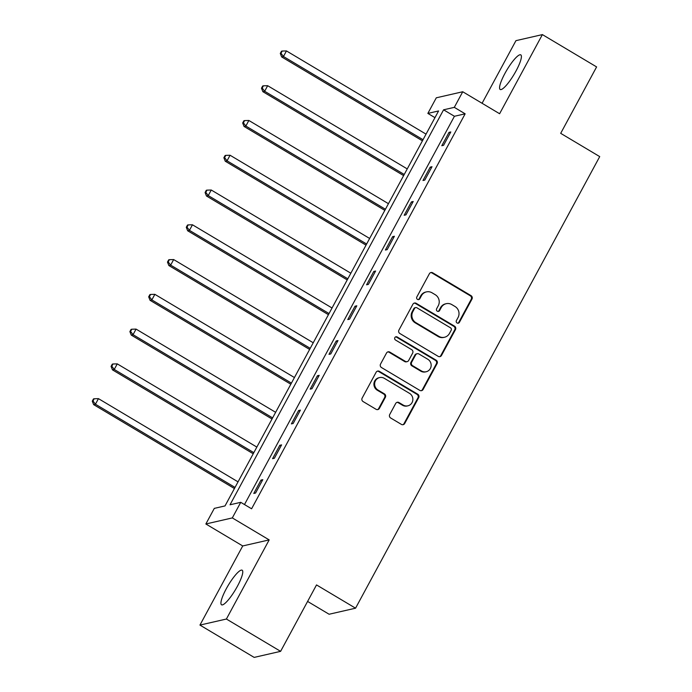 <?xml version="1.0" encoding="UTF-8"?>
<svg xmlns="http://www.w3.org/2000/svg" width="692" height="692" viewBox="0 0 692 692"><rect width="100%" height="100%" fill="white"/><g stroke="black" fill="none" stroke-linecap="round" stroke-linejoin="round"><path stroke-width="1.04" d="M457.083 322.991A1.773 1.704 77.1 0 0 459.401 322.342L471.97 299.1A2.534 2.431 77.1 0 0 471.027 295.64L432.708 272.804A2.534 2.431 77.1 0 0 429.395 273.721L416.826 296.963A1.773 1.704 77.1 0 0 418.712 299.584A1.773 1.704 77.1 0 0 419.81 298.745L421.437 295.735A8.114 7.776 77.1 0 1 432.033 292.794L435.225 294.697A8.114 7.776 77.1 0 1 438.252 305.76L436.626 308.77A1.773 1.704 77.1 0 0 438.512 311.383A1.773 1.704 77.1 0 0 439.602 310.544L441.228 307.533A8.114 7.776 77.1 0 1 451.824 304.592L455.025 306.495A8.114 7.776 77.1 0 1 458.043 317.559L456.417 320.569A1.773 1.704 77.1 0 0 457.083 322.991M457.94 323.225A1.773 1.704 77.1 0 0 458.684 322.507L471.252 299.264A2.534 2.431 77.1 0 0 470.309 295.804L431.998 272.968A2.534 2.431 77.1 0 0 430.606 272.631M418.349 299.627A1.773 1.704 77.1 0 0 419.092 298.909L420.719 295.899L421.437 295.735M438.14 311.426A1.773 1.704 77.1 0 0 438.892 310.708L440.519 307.698L441.228 307.533M237.425 586.228A20.137 4.221 -59.2 0 0 242.165 570.208A20.137 4.221 -59.2 0 0 226.275 588.78A20.137 4.221 -59.2 0 0 221.535 604.799A20.137 4.221 -59.2 0 0 237.425 586.228M516.059 70.904A20.137 4.221 -59.2 0 0 520.799 54.876A20.137 4.221 -59.2 0 0 504.909 73.456A20.137 4.221 -59.2 0 0 500.178 89.476A20.137 4.221 -59.2 0 0 516.059 70.904M389.708 414.534A2.534 2.431 77.1 0 0 390.66 417.985L401.403 424.395A2.534 2.431 77.1 0 0 404.716 423.478L418.677 397.658A2.534 2.431 77.1 0 0 417.734 394.206L379.415 371.362A2.534 2.431 77.1 0 0 376.102 372.287L362.15 398.099A2.534 2.431 77.1 0 0 363.092 401.559L376.076 409.301A2.534 2.431 77.1 0 0 379.389 408.375L385.358 397.329A2.534 2.431 77.1 0 0 384.415 393.869L377.979 390.037A6.782 6.496 77.1 0 1 379.631 377.572A6.782 6.496 77.1 0 1 384.302 378.325L409.526 393.367A6.782 6.496 77.1 0 1 407.882 405.823A6.782 6.496 77.1 0 1 403.202 405.071L398.999 402.562A2.534 2.431 77.1 0 0 395.686 403.479L389.708 414.534M240.747 502.323L232.313 517.919L205.861 523.982L214.304 508.378L225.021 505.921L438.581 110.954L427.855 113.41L436.297 97.806L462.74 91.751L454.307 107.355L443.581 109.812L230.029 504.779L240.747 502.323L251.594 508.784L465.145 113.817L454.307 107.355M462.74 91.751L499.607 113.73L542.39 34.6L596.608 66.916L560.693 133.34L599.722 156.608L355.558 608.19L316.521 584.922L280.606 651.345L226.396 619.029L269.179 539.898L232.313 517.919M438.2 356.354A2.534 2.431 77.1 0 0 441.505 355.437L455.466 329.617A2.534 2.431 77.1 0 0 454.523 326.166L416.203 303.321A2.534 2.431 77.1 0 0 412.899 304.238L398.938 330.058A2.534 2.431 77.1 0 0 399.881 333.518L438.2 356.354M437.076 363.637L423.115 389.458A2.534 2.431 77.1 0 1 419.802 390.375L381.491 367.538A2.534 2.431 77.1 0 1 380.539 364.078L386.517 353.032A2.534 2.431 77.1 0 1 389.83 352.116L405.365 361.371A2.534 2.431 77.1 0 0 408.678 360.454L412.64 353.128A2.534 2.431 77.1 0 0 411.697 349.668L395.521 340.023A1.773 1.704 77.1 0 1 395.945 336.762A1.773 1.704 77.1 0 1 397.173 336.961L436.124 360.186A2.534 2.431 77.1 0 1 437.076 363.637L436.358 363.802L422.397 389.622L423.115 389.458M280.606 651.345L254.163 657.4L199.945 625.084L226.396 619.029M542.39 34.6L515.947 40.655L482.082 103.281M307.594 601.426L329.107 614.245L355.558 608.19M465.145 113.817L454.428 116.273L244.484 504.546M449.022 132.354L441.79 145.727L443.572 145.32L450.803 131.947L449.022 132.354L450.207 133.063M430.216 167.127L422.985 180.5L424.776 180.093L432.007 166.711L430.216 167.127L431.401 167.827M411.42 201.9L404.189 215.273L405.97 214.857L413.202 201.484L411.42 201.9L412.605 202.6M392.615 236.664L385.383 250.037L387.174 249.63L394.405 236.257L392.615 236.664L393.8 237.373M373.818 271.437L366.587 284.81L368.369 284.403L375.6 271.03L373.818 271.437L375.003 272.146M355.013 306.21L347.782 319.583L349.572 319.176L356.804 305.803L355.013 306.21L356.198 306.919M336.217 340.983L328.985 354.356L330.767 353.941L337.999 340.568L336.217 340.983L337.402 341.684M317.412 375.756L310.18 389.129L311.971 388.714L319.202 375.341L317.412 375.756L318.597 376.457M298.615 410.52L291.384 423.893L293.166 423.487L300.397 410.114L298.615 410.52L299.8 411.23M279.81 445.293L272.579 458.666L274.369 458.26L281.601 444.887L279.81 445.293L280.995 446.003M261.014 480.066L253.782 493.439L255.564 493.033L262.796 479.66L261.014 480.066L262.199 480.776M269.179 539.898L242.728 545.953L199.945 625.084M242.728 545.953L205.861 523.982M434.965 117.649L427.855 113.41M454.428 116.273L443.581 109.812M446.228 303.693L445.518 303.857A8.114 7.776 77.1 0 0 440.519 307.698M426.436 291.894L425.718 292.059A8.114 7.776 77.1 0 0 420.719 295.899M439.584 356.691A2.534 2.431 77.1 0 0 440.795 355.602L454.756 329.781A2.534 2.431 77.1 0 0 453.805 326.33L415.494 303.485A2.534 2.431 77.1 0 0 414.11 303.148M451.184 330.248A1.773 1.704 77.1 0 0 450.527 327.826L416.895 307.784A1.773 1.704 77.1 0 0 414.577 308.424L412.856 311.599A8.114 7.776 77.1 0 0 415.883 322.662L438.875 336.364A8.114 7.776 77.1 0 0 449.471 333.423L451.184 330.248M415.667 307.585L414.949 307.75A1.773 1.704 77.1 0 0 413.859 308.589L414.577 308.424M444.472 337.263L443.754 337.428A8.114 7.776 77.1 0 1 438.157 336.528L415.174 322.818A8.114 7.776 77.1 0 1 412.147 311.763L413.859 308.589M421.186 390.712A2.534 2.431 77.1 0 0 422.397 389.622M407.112 361.656L406.403 361.821A2.534 2.431 77.1 0 1 404.647 361.535L389.112 352.271A2.534 2.431 77.1 0 0 387.728 351.943M436.358 363.802A2.534 2.431 77.1 0 0 435.415 360.35L396.455 337.125A1.773 1.704 77.1 0 0 395.599 336.892M421.489 370.99A6.782 6.496 77.1 0 0 431.107 366.172A6.782 6.496 77.1 0 0 427.82 359.278L418.928 353.984A2.534 2.431 77.1 0 0 415.624 354.901L411.653 362.227A2.534 2.431 77.1 0 0 412.605 365.687L421.489 370.99L420.771 371.146A6.782 6.496 77.1 0 0 425.45 371.907L426.168 371.742M417.181 353.698L416.472 353.863A2.534 2.431 77.1 0 0 414.906 355.065L415.624 354.901M420.771 371.146L411.887 365.852A2.534 2.431 77.1 0 1 410.944 362.392L414.906 355.065M407.882 405.823L407.164 405.988A6.782 6.496 77.1 0 1 402.485 405.235L398.281 402.727A2.534 2.431 77.1 0 0 396.897 402.389M379.631 377.572L378.913 377.737A6.782 6.496 77.1 0 0 377.261 390.202L377.979 390.037M377.46 409.629A2.534 2.431 77.1 0 0 378.671 408.54L384.648 397.493A2.534 2.431 77.1 0 0 383.705 394.033L377.261 390.202M402.787 424.732A2.534 2.431 77.1 0 0 404.007 423.642L417.959 397.822A2.534 2.431 77.1 0 0 417.017 394.371L378.706 371.526A2.534 2.431 77.1 0 0 377.313 371.189M426.047 134.136L286.462 50.931L283.452 56.502L281.661 56.917L422.431 140.822M280.995 53.275L282.206 51.044L281.488 51.208L280.286 53.44L280.995 53.275L283.452 56.502L423.028 139.706M282.206 51.044L286.462 50.931M281.661 56.917L280.286 53.44M407.242 168.909L267.666 85.704L264.647 91.275L262.865 91.681L403.626 175.595M262.199 88.048L263.401 85.817L262.692 85.981L261.481 88.213L262.199 88.048L264.647 91.275L404.232 174.479M263.401 85.817L267.666 85.704M262.865 91.681L261.481 88.213M388.446 203.682L248.861 120.477L245.85 126.048L244.06 126.454L384.83 210.368M243.394 122.813L244.605 120.59L243.887 120.754L242.684 122.977L243.394 122.813L245.85 126.048L385.427 209.252M244.605 120.59L248.861 120.477M244.06 126.454L242.684 122.977M369.64 238.455L230.064 155.242L227.045 160.821L225.263 161.227L366.025 245.141M224.597 157.586L225.8 155.363L225.09 155.527L223.879 157.75L224.597 157.586L227.045 160.821L366.63 244.025M225.8 155.363L230.064 155.242M225.263 161.227L223.879 157.75M350.844 273.219L211.259 190.015L208.249 195.585L206.458 196L347.228 279.914M205.792 192.359L207.003 190.127L206.285 190.291L205.083 192.523L205.792 192.359L208.249 195.585L347.825 278.798M207.003 190.127L211.259 190.015M206.458 196L205.083 192.523M332.039 307.992L192.463 224.788L189.444 230.358L187.662 230.773L328.423 314.678M186.996 227.132L188.198 224.9L187.489 225.064L186.278 227.296L186.996 227.132L189.444 230.358L329.029 313.562M188.198 224.9L192.463 224.788M187.662 230.773L186.278 227.296M313.242 342.765L173.657 259.561L170.647 265.131L168.857 265.538L309.627 349.451M168.191 261.905L169.402 259.673L168.684 259.837L167.481 262.069L168.191 261.905L170.647 265.131L310.224 348.335M169.402 259.673L173.657 259.561M168.857 265.538L167.481 262.069M294.437 377.538L154.861 294.334L151.842 299.904L150.06 300.311L290.822 384.224M149.394 296.669L150.596 294.446L149.887 294.61L148.676 296.833L149.394 296.669L151.842 299.904L291.427 383.108M150.596 294.446L154.861 294.334M150.06 300.311L148.676 296.833M275.641 412.311L136.056 329.098L133.046 334.677L131.255 335.084L272.025 418.997M130.589 331.442L131.8 329.219L131.082 329.383L129.88 331.606L130.589 331.442L133.046 334.677L272.622 417.882M131.8 329.219L136.056 329.098M131.255 335.084L129.88 331.606M256.836 447.075L117.259 363.871L114.241 369.442L112.459 369.857L253.22 453.77M111.793 366.215L112.995 363.983L112.286 364.148L111.075 366.379L111.793 366.215L114.241 369.442L253.826 452.654M112.995 363.983L117.259 363.871M112.459 369.857L111.075 366.379M238.039 481.848L98.454 398.644L95.444 404.214L93.654 404.63L234.424 488.535M92.987 400.988L94.199 398.756L93.481 398.921L92.278 401.152L92.987 400.988L95.444 404.214L235.02 487.419M94.199 398.756L98.454 398.644M93.654 404.63L92.278 401.152M458.684 322.507L459.401 322.342M419.092 298.909L419.81 298.745M438.892 310.708L439.602 310.544M431.998 272.968L432.708 272.804M470.309 295.804L471.027 295.64M471.252 299.264L471.97 299.1M415.494 303.485L416.203 303.321M453.805 326.33L454.523 326.166M454.756 329.781L455.466 329.617M440.795 355.602L441.505 355.437M412.147 311.763L412.856 311.599M415.174 322.818L415.883 322.662M438.157 336.528L438.875 336.364M389.112 352.271L389.83 352.116M404.647 361.535L405.365 361.371M396.455 337.125L397.173 336.961M435.415 360.35L436.124 360.186M410.944 362.392L411.653 362.227M411.887 365.852L412.605 365.687M398.281 402.727L398.999 402.562M402.485 405.235L403.202 405.071M383.705 394.033L384.415 393.869M384.648 397.493L385.358 397.329M378.671 408.54L379.389 408.375M378.706 371.526L379.415 371.362M417.017 394.371L417.734 394.206M417.959 397.822L418.677 397.658M404.007 423.642L404.716 423.478"/></g></svg>
